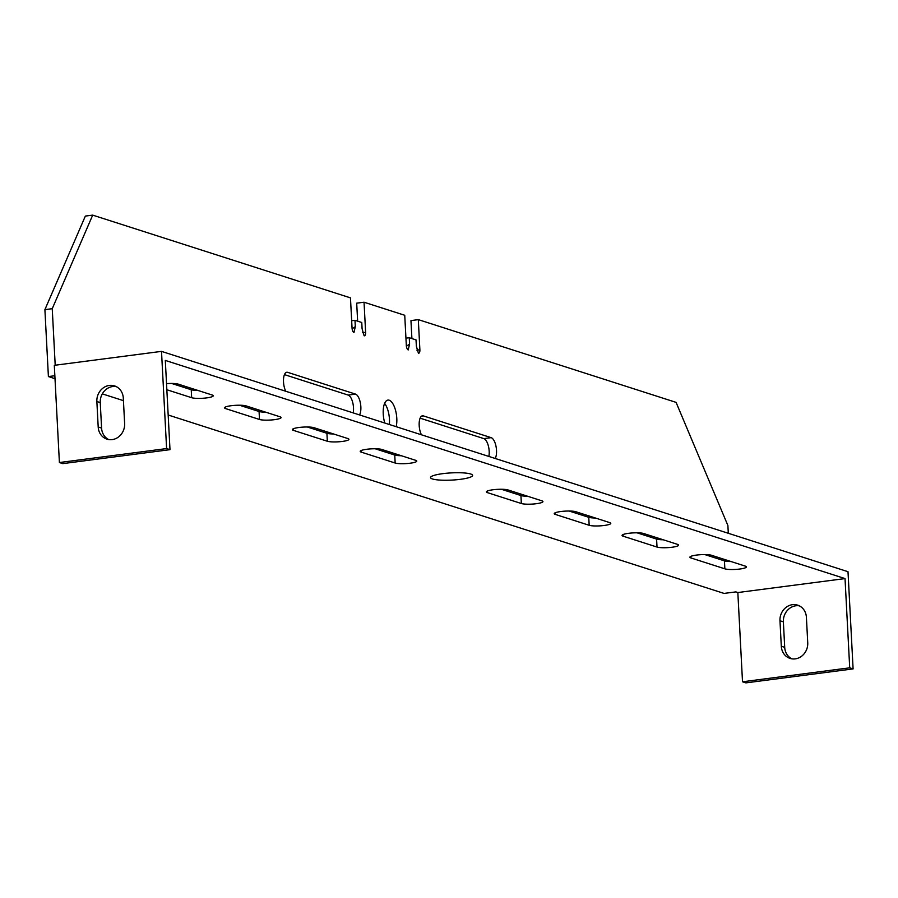 <?xml version="1.0" encoding="UTF-8"?>
<svg xmlns="http://www.w3.org/2000/svg" width="898" height="898" viewBox="0 0 898 898"><rect width="100%" height="100%" fill="white"/><g stroke="black" fill="none" stroke-linecap="round" stroke-linejoin="round"><path stroke-width="1.35" d="M396.153 426.685A16.198 6.567 82.6 0 0 395.58 410.476A16.198 6.567 82.6 0 0 389.182 400.216A16.198 6.567 82.6 0 0 387.925 400.093A16.198 6.567 82.6 0 0 384.793 423.037M432.488 478.971A21.058 3.603 -3 0 1 430.546 477.59A21.058 3.603 -3 0 1 446.968 473.201A21.058 3.603 -3 0 1 470.664 473.998A21.058 3.603 -3 0 1 472.606 475.379A21.058 3.603 -3 0 1 456.184 479.779A21.058 3.603 -3 0 1 432.488 478.971M55.205 365.217L52.241 308.688L92.696 215.127L350.467 297.867L352.05 327.983A4.052 1.639 -97.4 0 0 353.958 332.507L355.316 326.625L354.979 320.305L361.759 322.483L362.096 328.803L364.128 335.773A4.052 1.639 -97.4 0 0 364.442 335.807A4.052 1.639 -97.4 0 0 365.621 332.339L364.038 302.222L404.74 315.277L406.323 345.404A4.052 1.639 82.6 0 0 408.22 349.928L409.578 344.035L409.252 337.727L416.032 339.904L416.369 346.213L418.401 353.195A4.052 1.639 82.6 0 0 418.715 353.228A4.052 1.639 82.6 0 0 419.882 349.749L418.311 319.632L410.958 320.597L411.901 338.58M728.3 533.289L727.896 525.532L676.082 402.371L418.311 319.632M495.191 458.474A11.337 4.591 82.6 0 0 496.055 446.553A11.337 4.591 82.6 0 0 491.184 437.663L423.351 415.886A11.337 4.591 82.6 0 0 422.475 415.796A11.337 4.591 82.6 0 0 419.186 422.868A11.337 4.591 82.6 0 0 421.42 434.789M285.755 391.247A11.337 4.591 -97.4 0 1 283.51 379.326A11.337 4.591 -97.4 0 1 286.799 372.255A11.337 4.591 -97.4 0 1 287.674 372.344L355.518 394.11A11.337 4.591 -97.4 0 1 360.39 403.011A11.337 4.591 -97.4 0 1 359.526 414.932M742.511 681.784L849.71 667.82L853.1 668.909L745.912 682.873L742.511 681.784L737.842 592.545L735.799 591.894L724.057 593.421L168.173 415.011M123.43 400.643L102.316 393.874M55.014 378.687L48.402 376.565L44.9 309.642L85.355 216.081L92.696 215.127M364.038 302.222L356.697 303.176L357.64 321.158M389.35 424.496A16.198 6.567 82.6 0 0 384.613 403.37M488.882 456.442A11.337 4.591 82.6 0 0 483.842 438.617L420.129 418.165M284.453 374.623L348.177 395.075A11.337 4.591 -97.4 0 1 353.206 412.9M853.1 668.909L848.004 571.7L161.505 351.376L54.307 365.329L59.403 462.537L62.793 463.626L169.991 449.662L165.311 360.424L845.029 578.581L737.842 592.545M849.71 667.82L845.029 578.581M54.857 375.734L48.402 376.565M589.178 525.285L555.267 514.397A11.337 1.942 -3 0 1 554.223 513.656A11.337 1.942 -3 0 1 563.057 511.288A11.337 1.942 -3 0 1 575.82 511.725L609.742 522.614A11.337 1.942 -3 0 1 610.786 523.354A11.337 1.942 -3 0 1 601.941 525.723A11.337 1.942 -3 0 1 589.178 525.285L588.762 517.315L569.186 511.041M521.345 503.52L487.423 492.632A11.337 1.942 -3 0 1 486.379 491.88A11.337 1.942 -3 0 1 495.225 489.522A11.337 1.942 -3 0 1 507.987 489.949L541.898 500.837A11.337 1.942 -3 0 1 542.942 501.578A11.337 1.942 -3 0 1 534.108 503.946A11.337 1.942 -3 0 1 521.345 503.52L520.93 495.55L501.353 489.264M623.1 536.173A11.337 1.942 -3 0 1 622.056 535.433A11.337 1.942 -3 0 1 630.901 533.064A11.337 1.942 -3 0 1 643.653 533.502L677.575 544.379A11.337 1.942 -3 0 1 678.619 545.131A11.337 1.942 -3 0 1 669.773 547.488A11.337 1.942 -3 0 1 657.022 547.062L623.1 536.173L623.01 534.579M690.932 557.95A11.337 1.942 -3 0 1 689.889 557.198A11.337 1.942 -3 0 1 698.734 554.841A11.337 1.942 -3 0 1 711.497 555.267L745.407 566.155A11.337 1.942 -3 0 1 746.451 566.896A11.337 1.942 -3 0 1 737.617 569.265A11.337 1.942 -3 0 1 724.854 568.827L690.932 557.95L690.854 556.345M293.41 430.366L327.332 441.244A11.337 1.942 177 0 0 340.095 441.681A11.337 1.942 177 0 0 348.929 439.313A11.337 1.942 177 0 0 347.885 438.572L313.974 427.684A11.337 1.942 177 0 0 301.212 427.246A11.337 1.942 177 0 0 292.366 429.614A11.337 1.942 177 0 0 293.41 430.366L293.332 428.761M361.254 452.132L395.165 463.02A11.337 1.942 177 0 0 407.928 463.458A11.337 1.942 177 0 0 416.773 461.089A11.337 1.942 177 0 0 415.729 460.337L381.807 449.46A11.337 1.942 177 0 0 369.044 449.022A11.337 1.942 177 0 0 360.21 451.391A11.337 1.942 177 0 0 361.254 452.132L361.164 450.538M259.5 419.478A11.337 1.942 177 0 0 272.251 419.905A11.337 1.942 177 0 0 281.096 417.548A11.337 1.942 177 0 0 280.053 416.795L246.131 405.907A11.337 1.942 177 0 0 233.379 405.481A11.337 1.942 177 0 0 224.534 407.849A11.337 1.942 177 0 0 225.578 408.59L259.5 419.478L259.073 411.509A11.337 1.942 177 0 0 265.718 412.193M166.848 389.743L191.656 397.702A11.337 1.942 177 0 0 204.418 398.14A11.337 1.942 177 0 0 213.264 395.771A11.337 1.942 177 0 0 212.22 395.03L178.298 384.142A11.337 1.942 177 0 0 166.523 383.626M595.396 518.011A11.337 1.942 -3 0 1 588.762 517.315M527.564 496.235A11.337 1.942 -3 0 1 520.93 495.55M663.229 539.777A11.337 1.942 -3 0 1 656.595 539.092L637.019 532.806M731.073 561.553A11.337 1.942 -3 0 1 724.439 560.868L704.851 554.582M307.341 426.999L326.917 433.285A11.337 1.942 177 0 0 333.551 433.97M375.173 448.764L394.75 455.05A11.337 1.942 177 0 0 401.384 455.735M239.497 405.223L259.073 411.509M171.664 383.457L191.24 389.732A11.337 1.942 177 0 0 197.874 390.428M791.812 658.818A14.581 13.088 107.8 0 1 784.706 647.335L783.37 621.843A14.581 13.088 107.8 0 1 799.299 605.824M781.305 646.246L779.969 620.754A14.581 13.088 107.8 0 1 797.649 605.151A14.581 13.088 107.8 0 1 806.404 617.308L807.74 642.8A14.581 13.088 107.8 0 1 790.072 658.402A14.581 13.088 107.8 0 1 781.305 646.246L784.706 647.335M406.401 346.258L409.578 344.035M405.941 338.153L409.252 337.727M59.403 462.537L166.601 448.573L161.505 351.376M96.861 401.507A14.581 13.088 107.8 0 1 114.529 385.904A14.581 13.088 107.8 0 1 123.295 398.061L124.631 423.564A14.581 13.088 107.8 0 1 106.963 439.156A14.581 13.088 107.8 0 1 98.196 426.999L96.861 401.507L100.25 402.596A14.581 13.088 107.8 0 1 116.19 386.578M169.991 449.662L166.601 448.573M108.692 439.571A14.581 13.088 107.8 0 1 101.586 428.088L100.25 402.596M44.9 309.642L52.241 308.688M352.128 328.836L355.316 326.625M351.668 320.743L354.979 320.305M421.645 416.111L423.351 415.886M483.842 438.617L491.184 437.663M779.969 620.754L783.37 621.843M487.423 492.632L487.345 491.038M555.267 514.397L555.177 512.803M657.022 547.062L656.595 539.092M724.854 568.827L724.439 560.868M419.882 349.749L416.863 350.153M365.621 332.339L362.59 332.731M348.177 395.075L355.518 394.11M285.968 372.569L287.674 372.344M101.586 428.088L98.196 426.999M395.165 463.02L394.75 455.05M327.332 441.244L326.917 433.285M225.578 408.59L225.499 406.996M191.656 397.702L191.24 389.732"/></g></svg>
